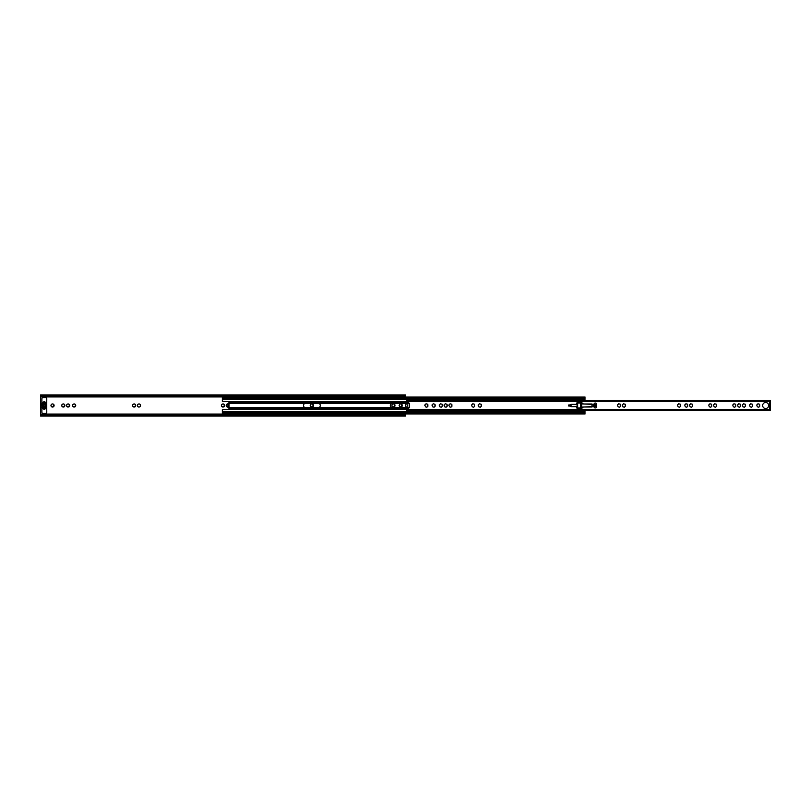 <?xml version="1.0" encoding="UTF-8"?>
<svg xmlns="http://www.w3.org/2000/svg" width="811" height="811" viewBox="0 0 811 811"><rect width="100%" height="100%" fill="white"/><g stroke="black" fill="none" stroke-linecap="round" stroke-linejoin="round"><path stroke-width="1.22" d="M52.573 406.929L53.921 406.21L53.394 404.192A1.561 1.561 0 0 0 52.451 403.939L51.833 404.101A1.561 1.561 0 0 0 51.144 404.79L50.971 405.409A1.561 1.561 0 0 0 51.225 406.352L52.573 406.929M51.681 406.808A1.561 1.561 0 0 0 52.624 407.061M63.349 406.929L64.708 406.21L64.17 404.192A1.561 1.561 0 0 0 63.228 403.939L62.609 404.101A1.561 1.561 0 0 0 61.92 404.79L61.748 405.409A1.561 1.561 0 0 0 62.001 406.352L63.349 406.929M62.457 406.808A1.561 1.561 0 0 0 63.4 407.061M68.154 406.929L69.493 406.21L68.965 404.192A1.561 1.561 0 0 0 68.023 403.939L67.404 404.101A1.561 1.561 0 0 0 66.715 404.79L66.553 405.409A1.561 1.561 0 0 0 66.806 406.352L68.154 406.929M67.262 406.808A1.561 1.561 0 0 0 68.205 407.061M74.196 406.929L75.565 406.21L75.017 404.192A1.561 1.561 0 0 0 74.075 403.939L73.456 404.101A1.561 1.561 0 0 0 72.767 404.79L72.605 405.409A1.561 1.561 0 0 0 72.858 406.352L74.196 406.929M73.304 406.808A1.561 1.561 0 0 0 74.247 407.061M69.493 406.21L69.513 406.21A1.561 1.561 0 0 1 68.823 406.899M68.965 404.192L68.023 403.939M67.404 404.101L66.715 404.79M64.17 404.192L63.228 403.939M62.609 404.101L61.92 404.79M75.017 404.192L74.075 403.939M73.456 404.101L72.767 404.79M53.921 406.21L53.931 406.21A1.561 1.561 0 0 1 53.242 406.899M53.394 404.192L52.451 403.939M51.833 404.101L51.144 404.79M140.283 404.648L140.536 405.591A1.561 1.561 0 0 0 140.283 404.648L139.827 404.192A1.561 1.561 0 0 0 138.884 403.939L138.265 404.101A1.561 1.561 0 0 0 137.576 404.79L137.404 405.409A1.561 1.561 0 0 0 137.657 406.352L138.113 406.808A1.561 1.561 0 0 0 139.056 407.061L138.113 406.808M140.354 406.21L139.674 406.899A1.561 1.561 0 0 0 140.364 406.21L140.536 405.591M138.884 403.939L139.827 404.192M137.576 404.79L138.265 404.101M139.056 407.061L139.674 406.899M134.21 406.929L135.569 406.21L135.021 404.192A1.561 1.561 0 0 0 134.079 403.939L133.46 404.101A1.561 1.561 0 0 0 132.771 404.79L132.609 405.409A1.561 1.561 0 0 0 132.862 406.352L134.21 406.929M133.318 406.808A1.561 1.561 0 0 0 134.261 407.061M135.021 404.192L134.079 403.939M133.46 404.101L132.771 404.79M223.066 406.929L224.424 406.21L223.877 404.192A1.561 1.561 0 0 0 222.934 403.939L222.315 404.101A1.561 1.561 0 0 0 221.626 404.79L221.464 405.409A1.561 1.561 0 0 0 221.717 406.352L223.066 406.929M222.173 406.808A1.561 1.561 0 0 0 223.116 407.061M227.861 406.929L227.911 407.061A1.561 1.561 0 0 1 226.968 406.808L227.861 406.929M228.226 404.456L227.121 404.101A1.561 1.561 0 0 0 226.431 404.79L226.269 405.409A1.561 1.561 0 0 0 226.512 406.352L226.968 406.808M227.121 404.101L226.431 404.79M223.877 404.192L222.934 403.939M222.315 404.101L221.626 404.79M311.88 406.929L313.228 406.21L312.701 404.192A1.561 1.561 0 0 0 311.759 403.939L311.14 404.101A1.561 1.561 0 0 0 310.451 404.79L310.278 405.409A1.561 1.561 0 0 0 310.532 406.352L311.88 406.929M310.988 406.808A1.561 1.561 0 0 0 311.931 407.061M313.228 406.21L313.239 406.21A1.561 1.561 0 0 1 312.549 406.899M312.701 404.192L311.759 403.939M311.14 404.101L310.451 404.79M393.517 406.929L394.856 406.21L394.328 404.192A1.561 1.561 0 0 0 393.386 403.939L392.767 404.101A1.561 1.561 0 0 0 392.078 404.79L391.916 405.409A1.561 1.561 0 0 0 392.169 406.352L393.517 406.929M392.615 406.808A1.561 1.561 0 0 0 393.558 407.061M400.735 406.929L402.084 406.21L401.557 404.192A1.561 1.561 0 0 0 400.614 403.939L399.995 404.101A1.561 1.561 0 0 0 399.306 404.79L399.134 405.409A1.561 1.561 0 0 0 399.387 406.352L400.735 406.929M399.843 406.808A1.561 1.561 0 0 0 400.786 407.061M394.856 406.21L394.876 406.21A1.561 1.561 0 0 1 394.187 406.899M394.328 404.192L393.386 403.939M392.767 404.101L392.078 404.79M402.084 406.21L402.094 406.21A1.561 1.561 0 0 1 401.404 406.899M401.557 404.192L400.614 403.939M399.995 404.101L399.306 404.79M69.675 405.591A1.561 1.561 0 0 0 69.422 404.648M64.018 406.899A1.561 1.561 0 0 0 64.708 406.21M64.88 405.591A1.561 1.561 0 0 0 64.627 404.648M54.104 405.591A1.561 1.561 0 0 0 53.85 404.648M74.865 406.899A1.561 1.561 0 0 0 75.565 406.21M75.727 405.591A1.561 1.561 0 0 0 75.474 404.648M134.879 406.899A1.561 1.561 0 0 0 135.569 406.21M135.731 405.591A1.561 1.561 0 0 0 135.478 404.648M223.735 406.899A1.561 1.561 0 0 0 224.424 406.21M224.586 405.591A1.561 1.561 0 0 0 224.333 404.648M313.401 405.591A1.561 1.561 0 0 0 313.158 404.648M395.038 405.591A1.561 1.561 0 0 0 394.785 404.648M402.256 405.591A1.561 1.561 0 0 0 402.013 404.648M405.5 396.346L40.55 396.346L40.55 395.586L405.5 395.586L405.5 397.066M405.5 403.574L405.5 407.426M405.5 413.934L405.5 415.414L40.55 415.414L40.55 414.654L405.5 414.654M40.55 396.346L40.55 414.654M41.878 408.115L41.878 412.191A1.135 1.135 0 0 0 43.003 413.326L45.659 413.326A1.135 1.135 0 0 0 46.785 412.191L46.714 407.426M46.714 403.574L46.785 398.809A1.135 1.135 0 0 0 45.659 397.674L43.003 397.674A1.135 1.135 0 0 0 41.878 398.809L41.878 402.885M137.657 406.352L137.404 405.409M40.55 395.586L40.55 394.916L405.5 394.916L405.5 395.586M405.5 415.414L405.5 416.084L40.55 416.084L40.55 415.414M43.003 407.426L43.003 408.186L45.659 408.186L45.659 407.386L43.003 407.386M42.628 407.274L43.003 407.872M45.659 402.773L43.003 402.814L43.003 403.614M43.003 403.128L42.628 403.726M43.003 403.574L45.659 403.574L42.861 403.614L42.861 402.773M45.659 402.814L45.659 403.574M399.134 405.409L399.387 406.352M391.916 405.409L392.169 406.352M310.278 405.409L310.532 406.352M221.464 405.409L221.717 406.352M226.269 405.409L226.512 406.352M132.609 405.409L132.862 406.352M50.971 405.409L51.225 406.352M72.605 405.409L72.858 406.352M61.748 405.409L62.001 406.352M66.553 405.409L66.806 406.352M45.01 405.5A0.76 0.76 0 0 1 44.26 406.26A0.76 0.76 0 0 1 43.5 405.5A0.76 0.76 0 0 1 44.26 404.74A0.76 0.76 0 0 1 45.01 405.5M42.608 404.679L42.719 404.912A2.007 2.007 0 0 0 42.719 406.088L42.284 406.23A2.453 2.453 0 0 1 42.213 405.926L42.213 405.074A2.453 2.453 0 0 1 42.284 404.77L42.608 404.679M46.247 405.764L46.298 405.926A2.453 2.453 0 0 1 46.227 406.23L45.791 406.088A2.007 2.007 0 0 0 45.791 404.912L46.227 404.77A2.453 2.453 0 0 1 46.298 405.074L46.247 405.764M46.714 403.848L41.797 403.848L41.797 403.26A0.943 0.943 0 0 1 42.446 402.357A2.95 2.95 0 0 1 43.135 402.215L43.368 402.114A1.287 1.287 0 0 1 45.142 402.114L45.375 402.215A2.95 2.95 0 0 1 46.065 402.357A0.943 0.943 0 0 1 46.714 403.26L46.714 407.152L41.797 407.152L46.714 407.061M41.797 407.152L41.797 407.74A0.943 0.943 0 0 0 42.446 408.643A2.95 2.95 0 0 0 43.135 408.785L43.368 408.886A1.287 1.287 0 0 0 45.142 408.886L45.375 408.785A2.95 2.95 0 0 0 46.065 408.643A0.943 0.943 0 0 0 46.714 407.74L46.714 407.152M41.797 403.848L41.797 404.415L46.714 404.415M46.714 406.585L41.797 407.061M46.714 404.577L41.797 404.577L41.797 406.423L46.714 406.423M42.74 403.685L45.771 403.685L45.771 402.773L44.98 402.773A0.76 0.76 0 0 1 44.493 402.601L44.017 402.601A0.76 0.76 0 0 1 43.53 402.773L42.74 402.773L42.861 403.614M42.74 407.315L42.74 408.227L43.53 408.227A0.76 0.76 0 0 1 44.017 408.399L44.493 408.399A0.76 0.76 0 0 1 44.98 408.227L45.771 408.227L45.771 407.315L42.74 407.315L45.771 407.315M42.861 408.227L42.861 407.386M735.8 406.21L735.668 404.253L733.955 403.797L732.708 405.044L733.408 406.848L734.786 407.223L735.8 406.21M740.605 406.21L740.463 404.253L738.76 403.797L737.513 405.044L738.203 406.848L739.591 407.223L740.605 406.21M745.4 406.21L745.268 404.253L743.565 403.797L742.308 405.044L743.008 406.848L744.386 407.223L745.4 406.21M752.588 406.21L752.456 404.253L750.743 403.797L749.496 405.044L750.195 406.848L751.574 407.223L752.588 406.21M765.645 402.489A3.011 3.011 0 0 0 762.644 405.5A3.011 3.011 0 0 0 765.645 408.511A3.011 3.011 0 0 0 768.656 405.5A3.011 3.011 0 0 0 765.645 402.489M569.109 404.871A0.629 0.629 0 0 0 568.481 405.5A0.629 0.629 0 0 0 569.109 406.129A0.629 0.629 0 0 0 569.727 405.5A0.629 0.629 0 0 0 569.109 404.871M595.254 407.953A1.328 1.328 0 0 0 596.582 406.635L596.582 404.365A1.328 1.328 0 0 0 595.254 403.047A1.328 1.328 0 0 0 593.926 404.365L593.926 406.635A1.328 1.328 0 0 0 595.254 407.953M759.806 406.21L759.674 404.253L757.971 403.797L756.714 405.044L757.413 406.848L758.792 407.223L759.806 406.21M716.589 406.21L716.458 404.253L714.755 403.797L713.498 405.044L714.197 406.848L715.576 407.223L716.589 406.21M711.784 406.21L711.652 404.253L709.949 403.797L708.702 405.044L709.392 406.848L710.781 407.223L711.784 406.21M692.584 406.21L692.452 404.253L690.739 403.797L689.492 405.044L690.191 406.848L691.57 407.223L692.584 406.21M680.561 406.21L680.429 404.253L678.716 403.797L677.469 405.044L678.158 406.848L679.547 407.223L680.561 406.21M687.779 406.21L687.647 404.253L685.944 403.797L684.687 405.044L685.386 406.848L686.765 407.223L687.779 406.21M625.352 406.21L625.22 404.253L623.517 403.797L622.26 405.044L622.96 406.848L624.338 407.223L625.352 406.21M620.547 406.21L620.415 404.253L618.712 403.797L617.465 405.044L618.154 406.848L619.543 407.223L620.547 406.21M481.298 406.21L481.166 404.253L479.453 403.797L478.206 405.044L478.895 406.848L480.284 407.223L481.298 406.21M474.678 406.21L474.547 404.253L472.833 403.797L471.586 405.044L472.286 406.848L473.665 407.223L474.678 406.21M451.92 406.21L451.778 404.253L450.075 403.797L448.828 405.044L449.517 406.848L450.906 407.223L451.92 406.21M447.114 406.21L446.983 404.253L445.269 403.797L444.022 405.044L444.722 406.848L446.101 407.223L447.114 406.21M442.309 406.21L442.177 404.253L440.474 403.797L439.217 405.044L439.917 406.848L441.296 407.223L442.309 406.21M435.091 406.21L434.96 404.253L433.246 403.797L431.999 405.044L432.699 406.848L434.078 407.223L435.091 406.21M427.863 406.21L427.732 404.253L426.028 403.797L424.782 405.044L425.471 406.848L426.86 407.223L427.863 406.21M406.635 400.999L406.635 400.36L770.45 400.36L770.338 401.627A0.568 0.568 0 0 0 769.771 402.195L770.45 402.226L770.45 408.774L769.771 408.805A0.568 0.568 0 0 0 770.338 409.373L770.45 410.64L406.635 410.64L406.828 409.149L409.16 407.872A0.608 0.608 0 0 0 409.241 406.869L409.241 404.131A0.608 0.608 0 0 0 409.16 403.128L406.635 401.516L770.45 401.607M769.69 408.774L769.771 402.195M592.04 407.01L592.04 403.99L583.626 403.99A0.76 0.76 0 0 1 583.129 403.807L582.237 403.037A0.76 0.76 0 0 0 581.74 402.854L576.915 402.854L576.347 404.365L571.248 404.365A0.76 0.76 0 0 0 570.488 405.125L570.488 405.875A0.76 0.76 0 0 0 571.248 406.635L576.347 406.635L576.915 408.146L581.74 408.146A0.76 0.76 0 0 0 582.237 407.963L583.129 407.193A0.76 0.76 0 0 1 583.626 407.01L592.04 407.01M592.415 406.635L580.788 407.112L580.544 403.047L576.722 403.047M577.29 403.047L577.29 407.953L577.29 403.047L577.29 407.953L580.544 407.953L580.788 407.112M577.29 407.953L576.722 407.953M580.788 403.888L592.415 404.365M593.926 404.365L595.071 404.365L595.071 406.635L593.926 406.635M595.264 404.365L595.781 406.635L595.071 404.365M568.683 405.5L569.535 405.5M580.544 407.538L580.757 408.136L580.22 407.953M222.386 411.806L222.386 409.737L228.996 409.352L228.996 407.72L227.891 407.538L227.891 403.462L228.996 403.28L228.996 401.648L222.386 401.263L222.386 399.539L577.503 399.539M228.996 407.72L228.996 403.28L409.332 403.28M318.459 407.426A1.926 1.926 0 0 0 320.386 405.5A1.926 1.926 0 0 0 318.459 403.574L305.301 403.574A1.926 1.926 0 0 0 303.375 405.5A1.926 1.926 0 0 0 305.301 407.426L318.459 407.426M405.429 407.426A1.926 1.926 0 0 0 407.355 405.5A1.926 1.926 0 0 0 405.429 403.574L392.271 403.574A1.926 1.926 0 0 0 390.334 405.5A1.926 1.926 0 0 0 392.271 407.426L405.429 407.426M222.386 397.299L222.386 399.194M585.066 397.299L585.066 399.347L222.386 399.539M585.066 411.806L222.386 411.653L222.386 413.701M584.184 410.64L585.066 410.964L585.066 413.701M584.893 400.097L585.066 399.194M577.503 400.016L575.111 400.36M575.111 410.64L577.503 410.984M580.544 403.462L580.757 402.864L580.22 403.047M580.848 408.146L580.544 407.335M580.544 403.665L580.848 402.854M575.607 400.36L576.56 400.36M575.607 410.64L576.256 410.721M577.503 411.653L577.503 410.64M577.503 400.36L577.503 399.347M585.066 400.036L584.184 400.36M576.56 400.279L577.503 400.279M576.56 410.721L577.503 410.721M40.55 396.924L405.5 396.924M40.55 414.076L405.5 414.076M40.55 396.549L405.5 396.549M40.55 414.451L405.5 414.451M46.714 403.939L41.797 403.939M406.646 409.393L770.45 409.393M570.751 404.547L570.751 406.453M571.137 406.625L571.137 404.375M577.138 403.047L577.138 407.953M580.544 403.047L580.544 407.953M577.635 407.953L577.635 403.047M581.629 403.888L581.629 407.112M581.73 404.365L581.73 406.635M569.626 405.5A0.517 0.517 0 0 1 569.109 406.017A0.517 0.517 0 0 1 568.592 405.5A0.517 0.517 0 0 1 569.109 404.983A0.517 0.517 0 0 1 569.626 405.5M228.996 402.712L408.409 402.712M228.996 401.982L407.071 401.982M228.996 408.288L408.409 408.288M229.077 407.72L409.332 407.72M228.996 409.018L407.071 409.018M222.386 397.633L585.066 397.633M222.386 398.789L585.066 398.789M228.996 401.891L406.899 401.891M222.386 413.367L585.066 413.367M222.386 412.211L585.066 412.211M222.386 411.461L577.503 411.461M228.996 409.109L406.899 409.109M228.54 403.28L228.54 407.72M769.842 409.089L770.45 409.089M769.842 401.911L770.45 401.911M222.386 397.066L585.066 397.066M222.386 413.934L585.066 413.934"/></g></svg>
